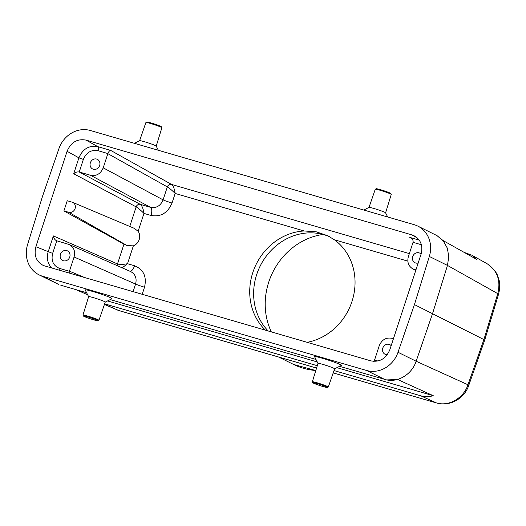 <?xml version="1.0" encoding="UTF-8"?>
<svg xmlns="http://www.w3.org/2000/svg" width="526" height="526" viewBox="0 0 526 526"><rect width="100%" height="100%" fill="white"/><g stroke="black" fill="none" stroke-linecap="round" stroke-linejoin="round"><path stroke-width="0.79" d="M129.764 226.43L136.155 206.876C138.174 208.072 140.777 210.249 143.96 213.411L138.128 231.262A9.429 8.488 116.3 0 1 133.354 245.866L127.522 263.717L134.557 265.761C143.618 269.516 146.938 276.669 144.512 287.216A7.147 0.493 18.1 0 1 135.576 284.06C137.016 278.339 135.386 274.178 130.685 271.58L69.182 244.518L56.473 240.717C54.77 239.79 53.737 238.193 53.382 235.918L117.489 263.953C119.678 264.663 123.018 264.578 127.522 263.717L122.196 267.846M117.344 265.709A3.577 3.182 113.6 0 1 117.489 263.953A3.577 3.182 -67.5 0 0 117.364 265.722M69.116 273.099L69.439 271.186L85.311 277.807M140.363 204.39A3.577 3.169 119 0 0 136.155 206.876L73.699 173.764C75.396 172.258 77.243 171.673 79.248 172.009L140.363 204.39C142.079 205.765 143.276 208.769 143.96 213.411L151.001 215.456A7.147 3.071 -73.8 0 0 150.475 207.323C156.34 208.362 160.548 205.876 163.093 199.86A7.147 0.493 -161.9 0 0 172.035 203.016C167.741 213.023 160.726 217.166 151.001 215.456M136.142 206.869A3.577 3.176 117.9 0 1 140.337 204.377L150.475 207.323L90.597 175.303L79.327 172.028M90.597 175.303C96.436 176.328 100.637 173.843 103.214 167.84L107.883 153.566C108.685 151.573 109.618 150.515 110.677 150.39L171.561 184.435C173.278 185.81 174.474 188.814 175.158 193.456L172.035 203.016M103.214 167.84L163.093 199.86L167.327 186.908A3.577 3.182 119.2 0 1 171.548 184.429M411.51 238.403L410.675 237.818C412.614 239.08 413.403 240.586 413.035 242.322L408.373 256.603C406.999 261.935 408.393 265.978 412.548 268.727L415.921 269.93M393.428 338.751L391.85 338.29C386.012 337.265 381.81 339.757 379.233 345.76L374.565 360.034L373.565 361.369M418.183 263.013A5.365 4.826 116.3 0 1 414.981 262.724A5.365 4.826 116.3 0 1 413.035 255.774A5.365 4.826 116.3 0 1 419.735 253.111A5.365 4.826 116.3 0 1 421.083 254.137M387.274 354.702A5.365 4.826 116.3 0 1 385.065 354.254A5.365 4.826 116.3 0 1 383.119 347.305A5.365 4.826 116.3 0 1 389.819 344.642A5.365 4.826 116.3 0 1 391.166 345.667M69.182 244.518C73.857 247.102 75.494 251.264 74.074 256.997L69.439 271.186M69.734 257.036A5.365 4.826 116.3 0 1 62.712 260.488A5.365 4.826 116.3 0 1 60.76 253.545A5.365 4.826 116.3 0 1 67.466 250.876A5.365 4.826 116.3 0 1 69.734 257.036M99.651 165.506A5.365 4.826 116.3 0 1 92.629 168.958A5.365 4.826 116.3 0 1 90.676 162.015A5.365 4.826 116.3 0 1 97.382 159.345A5.365 4.826 116.3 0 1 99.651 165.506M417.822 226.108L436.981 235.615L443.221 240.855L447.324 248.127L448.777 256.616L447.462 265.42L429.328 256.458A26.813 24.137 -63.7 0 0 417.822 226.108A26.813 24.137 -63.7 0 0 414.251 224.714L90.314 130.494A26.813 24.137 -63.7 0 0 58.905 148.713L42.488 196.395L27.595 244.524A26.813 24.137 -63.7 0 0 39.102 274.874A26.813 24.137 -63.7 0 0 42.672 276.262L58.971 284.605L39.102 274.874M334.582 368.844A8.738 0.598 -161.9 0 0 334.615 368.811L341.321 365.445A14.103 0.973 -161.9 0 0 322.471 358.291A14.103 0.973 -161.9 0 0 314.581 356.7L317.993 363.4M429.328 256.458L414.435 304.587L398.011 352.269A26.813 24.137 116.3 0 1 366.602 370.488L42.672 276.262M398.011 352.269L416.145 361.237C412.029 374.052 398.524 382.494 386.636 379.917L339.586 366.32M315.981 359.455L110.217 299.603M86.612 292.739L60.806 285.23M105.239 302.115L111.953 298.729A14.103 0.973 -161.9 0 0 93.102 291.575A14.103 0.973 -161.9 0 0 85.212 289.984L88.624 296.684M265.479 330.216A57.203 51.495 116.3 0 1 253.979 269.292A57.203 51.495 116.3 0 1 304.159 230.98L316.165 231.775L327.639 235.707L334.385 239.771A57.203 51.495 116.3 0 1 351.979 301.464A57.203 51.495 116.3 0 1 307.105 342.321M138.128 231.262L134.156 228.284L72.555 202.313A5.365 4.826 116.3 0 1 74.975 208.848A5.365 4.826 116.3 0 1 68.755 212.313L63.909 210.906L123.958 244.189L127.141 245.589L133.354 245.866M73.699 173.764L78.9 157.846L67.072 151.291L35.88 246.727C33.743 255.472 36.274 261.744 43.474 265.558L370.922 360.882C379.673 362.421 385.985 358.693 389.851 349.691L421.043 254.249C423.088 246.411 421.089 240.402 415.053 236.227L412.088 234.944L86.001 140.094L97.829 146.655L110.677 150.39M72.555 202.313A5.365 4.826 116.3 0 0 72.082 202.148L67.229 200.735L63.909 210.906M67.072 151.291C70.938 142.29 77.243 138.555 86.001 140.094M414.435 304.587L483.907 339.572L497.76 293.646C500.936 280.522 497.399 270.568 487.155 263.769L471.888 255.202L477.003 259.601L443.109 240.573L436.981 235.609M386.636 379.917L397.682 379.542L433.24 395.683L336.916 367.661M87.645 294.757L75.823 289.596M107.547 300.944L317.257 361.947M104.635 303.85L317.29 365.708M334.003 370.567L420.767 395.802C424.916 396.985 429.071 396.939 433.24 395.683M58.176 284.277L58.971 284.605M104.424 304.462L118.712 310.498L316.567 368.049M420.767 395.802L436.435 402.916C448.685 406.789 463.61 398.195 467.976 384.762A10.724 0.828 19.4 0 1 468.745 385.394C465.129 396.874 451.86 407.019 436.692 403.008L333.195 372.908L436.435 402.916A10.724 4.609 106.2 0 0 436.692 403.008M434.824 234.55L434.226 234.307M471.888 255.202L464.11 252.362M316.56 368.068L118.968 310.596A10.724 4.609 -73.8 0 1 118.712 310.498L104.483 304.291M447.462 265.413L497.76 293.646A10.724 0.651 16.8 0 1 498.569 294.159L484.696 340.144L483.907 339.572L467.976 384.762L416.145 361.237L432.569 313.549L447.462 265.42M51.785 268.056C47.577 263.657 46.38 258.253 48.182 251.836L53.382 235.918M83.358 159.417L78.9 157.846C82.786 148.858 89.098 145.123 97.829 146.655A3.577 1.539 106.2 0 1 98.079 150.712C91.274 149.516 86.363 152.422 83.358 159.417L79.248 172.009M134.557 265.761A7.147 3.071 -73.8 0 1 130.04 271.298M107.856 153.651L167.353 186.921C169.372 188.117 171.976 190.294 175.158 193.456L304.159 230.98M409.353 253.604L171.561 184.435A3.577 3.169 -61 0 0 167.353 186.921M271.344 331.919A66.138 59.543 116.3 0 1 268.753 282.081A66.138 59.543 116.3 0 1 323.01 234.445M329.651 236.766A57.203 51.495 -63.7 0 0 263.842 259.627A57.203 51.495 -63.7 0 0 268.247 331.018M87.737 316.882A7.686 0.526 -161.9 0 0 83.437 316.014A7.686 0.526 -161.9 0 0 90.571 318.868A7.686 0.526 -161.9 0 0 98.014 320.781A7.686 0.526 -161.9 0 0 87.737 316.882M105.213 302.128A8.738 0.598 -161.9 0 0 105.246 302.095A8.738 0.598 -161.9 0 0 93.529 297.69A8.738 0.598 -161.9 0 0 88.631 296.664L82.97 315.074A8.403 0.579 -161.9 0 0 82.977 315.12L83.437 316.014M98.014 320.781L98.908 320.327A8.403 0.579 -161.9 0 0 98.941 320.295A8.403 0.579 -161.9 0 0 87.678 316.067A8.403 0.579 -161.9 0 0 82.97 315.074M317.106 383.599A7.686 0.526 -161.9 0 0 312.806 382.731A7.686 0.526 -161.9 0 0 319.94 385.584A7.686 0.526 -161.9 0 0 327.382 387.498A7.686 0.526 -161.9 0 0 317.106 383.599M327.382 387.498L328.277 387.044A8.403 0.579 -161.9 0 0 328.309 387.011L334.615 368.811A8.738 0.598 -161.9 0 0 322.898 364.406A8.738 0.598 -161.9 0 0 318 363.381L312.339 381.791A8.403 0.579 -161.9 0 0 312.345 381.837L312.806 382.731M328.309 387.011A8.403 0.579 -161.9 0 0 317.046 382.777A8.403 0.579 -161.9 0 0 312.339 381.791M368.976 207.435A8.738 0.598 18.1 0 1 369.002 207.402L375.275 189.235A8.403 0.579 18.1 0 1 375.308 189.202L376.208 188.749A7.686 0.526 18.1 0 1 380.482 189.682A7.686 0.526 18.1 0 1 390.785 193.515L391.239 194.41A8.403 0.579 18.1 0 1 391.245 194.456L385.591 212.846L387.708 216.995M363.788 210.038L369.002 207.402A8.738 0.598 18.1 0 1 377.464 209.578A8.738 0.598 18.1 0 1 385.578 212.82M375.308 189.202A8.403 0.579 18.1 0 1 379.982 190.228A8.403 0.579 18.1 0 1 391.239 194.41M139.607 140.698L145.906 122.519A8.403 0.579 18.1 0 1 145.939 122.486L146.839 122.032A7.686 0.526 18.1 0 1 151.113 122.972A7.686 0.526 18.1 0 1 161.416 126.799L161.87 127.693A8.403 0.579 18.1 0 1 161.876 127.739L156.222 146.129M139.6 140.718A8.738 0.598 18.1 0 1 139.633 140.685A8.738 0.598 18.1 0 1 148.095 142.862A8.738 0.598 18.1 0 1 156.209 146.103L158.339 150.278M145.939 122.486A8.403 0.579 18.1 0 1 150.614 123.511A8.403 0.579 18.1 0 1 161.87 127.693M56.755 240.823L52.639 253.407L35.88 246.727M58.82 270.101A3.577 1.539 106.2 0 0 59.609 268.424L69.412 271.278M107.883 153.566L98.079 150.712M421.379 244.748L413.035 242.322M409.741 237.377L419.268 240.145M374.565 360.034L377.964 361.027M52.639 253.407C50.943 260.791 53.264 265.794 59.609 268.424M384.736 379.45L366.602 370.488M407.834 261.133L334.385 239.771M144.512 287.216L142.184 294.35M117.489 263.953L123.958 244.189M315.797 370.541L293.62 364.459A73.285 65.98 -63.7 0 0 315.817 370.495M417.631 238.199L412.088 234.944M133.078 291.7L135.576 284.06L74.074 256.997M414.343 269.476L415.803 270.285M127.141 245.589L68.755 212.313M118.968 310.596L116.101 309.558M484.696 340.144L468.745 385.394M498.569 294.159L499.536 289.668L499.7 284.066L499.154 280.286L497.116 274.388L495.393 271.403L487.891 264.203M293.62 364.459L278.576 357.016M415.737 270.495L412.548 268.727M98.941 320.295L105.246 302.095M139.633 140.685L134.419 143.322M328.053 235.918L327.632 235.707"/></g></svg>
